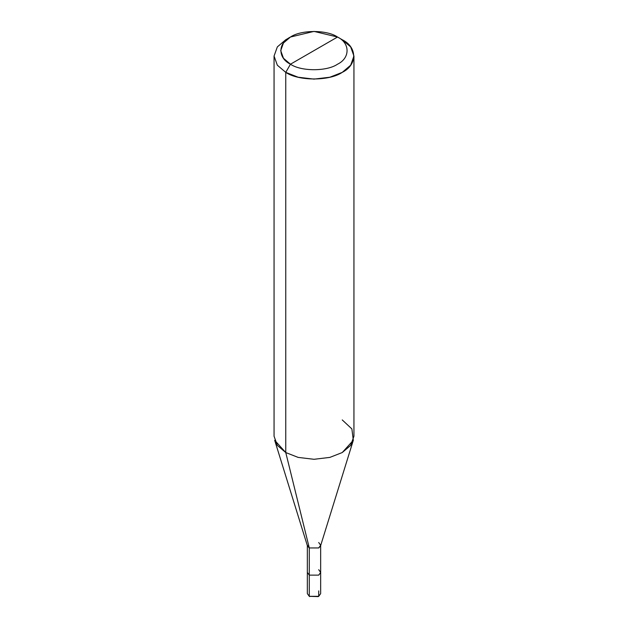 <?xml version="1.0" encoding="UTF-8"?>
<svg xmlns="http://www.w3.org/2000/svg" width="628" height="628" viewBox="0 0 628 628"><rect width="100%" height="100%" fill="white"/><g stroke="black" fill="none" stroke-linecap="round" stroke-linejoin="round"><path stroke-width="0.94" d="M314 50.617L290.466 64.205C277.764 58.09 277.764 43.144 290.466 37.028C301.055 29.697 326.945 29.697 337.534 37.028L290.466 64.205L285.756 72.361L298.135 77.213L314 79.112L329.865 77.213L342.244 72.361L350.659 65.21L353.941 56.049L350.659 46.896L342.244 39.745L337.534 37.028C350.236 43.144 350.236 58.09 337.534 64.205C326.945 71.537 301.055 71.537 290.466 64.205C301.055 71.537 326.945 71.537 337.534 64.205C350.236 58.09 350.236 43.144 337.534 37.028L314 50.617M309.761 596.6L309.29 596.325L309.29 575.13L318.71 575.13L320.657 572.414L320.657 593.609L318.71 596.325L309.29 596.325L318.239 596.6L309.29 596.325L318.71 596.325L318.71 590.893M320.657 572.414L318.71 575.13L309.29 575.13L309.29 547.954L318.71 547.954L320.657 545.237L320.657 572.414L318.71 569.698M320.657 545.237L318.71 542.521M353.313 440.299L320.555 545.913L318.71 547.954L309.29 547.954L285.756 452.545L298.135 457.396L314 459.296L329.865 457.396L342.244 452.545L353.313 440.299L351.884 428.924L342.244 419.928M353.941 56.049L353.941 436.232L350.659 445.393L342.244 452.545L329.865 457.396L314 459.296L298.135 457.396L285.756 452.545L285.756 72.361C298.465 81.153 329.535 81.153 342.244 72.361C357.481 65.022 357.481 47.084 342.244 39.745L337.534 37.028L314 31.4L290.466 37.028L283.456 42.987L280.716 50.617L283.456 58.247L290.466 64.205L285.756 72.361L277.341 65.21L274.059 56.049L277.341 46.896L285.756 39.745L277.341 46.896L274.059 56.049L277.341 65.21L285.756 72.361L285.756 452.545L274.687 440.299L307.445 545.913L309.29 547.954L307.343 545.237L307.343 572.414L309.29 575.13L307.343 572.414L307.343 593.609L309.29 596.325L309.29 590.893M309.29 596.325L309.29 547.954L285.756 452.545L277.341 445.393L274.059 436.232L274.059 56.049M318.71 596.325L318.239 596.6M290.466 37.028L285.756 39.745"/></g></svg>
